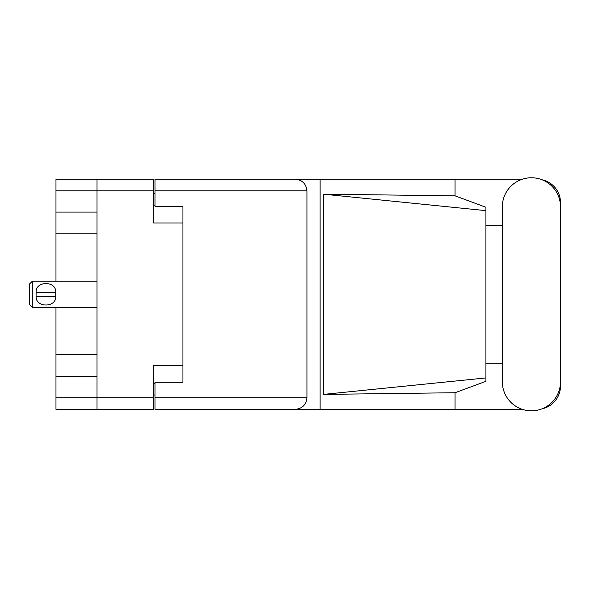 <?xml version="1.0" encoding="UTF-8"?>
<svg xmlns="http://www.w3.org/2000/svg" width="590" height="590" viewBox="0 0 590 590"><rect width="100%" height="100%" fill="white"/><g stroke="black" fill="none" stroke-linecap="round" stroke-linejoin="round"><path stroke-width="0.89" d="M55.976 190.813L55.976 179.249L153.673 179.249L153.673 222.976L182.944 222.976L182.944 365.601L153.673 365.601L153.673 409.327L96.996 409.327L96.996 190.813L55.976 190.813L55.976 281.238M55.976 212.083L96.996 212.083M55.976 307.338L55.976 397.763L153.673 397.763M55.976 354.708L96.996 354.708M96.996 233.869L55.976 233.869M96.996 376.494L55.976 376.494M96.996 409.327L55.976 409.327L55.976 397.763M182.944 365.601L182.944 382.291L154.978 382.291L154.978 397.763L306.933 397.763L306.933 190.813L154.978 190.813L154.978 179.249L522.216 179.249M154.978 394.968L153.673 394.968M153.673 193.608L154.978 193.608M154.978 190.813L154.978 206.286L182.944 206.286L182.944 222.976M153.673 190.813L96.996 190.813L96.996 179.249M502.326 381.73A29.087 29.087 0 0 0 531.413 410.817A29.087 29.087 0 0 0 560.5 381.73L560.5 206.847A29.087 29.087 0 0 0 531.413 177.76A29.087 29.087 0 0 0 502.326 206.847L502.326 381.73M306.933 397.763C306.195 404.74 302.346 408.59 295.376 409.327L522.216 409.327M541.989 408.826A23.305 23.305 0 0 0 560.5 386.022L560.5 363.197M502.326 363.197L485.924 363.197M485.924 377.932L323.416 394.408L323.416 194.169L455.052 195.843L485.924 207.252L485.924 381.324L455.052 392.733L455.052 409.327M323.416 394.408L455.052 392.733M455.052 195.843L455.052 179.249M295.376 409.327L154.978 409.327L320.119 409.327L320.119 179.249L154.978 179.249M560.5 225.38L560.5 202.554A23.305 23.305 0 0 0 541.989 179.751M485.924 225.38L502.326 225.38M154.978 409.327L154.978 397.763M182.944 206.286L182.944 382.291M295.376 179.249C302.346 179.987 306.195 183.837 306.933 190.813M485.924 368.868L485.924 219.709M323.416 194.169L485.924 210.645M32.295 281.238L29.5 284.033L29.5 304.543L32.295 307.338L32.295 281.238L96.996 281.238M36.027 294.285L36.123 292.234C35.363 280.707 56.456 280.648 55.733 292.234L36.123 292.234L36.079 295.826M55.829 294.285L55.726 296.342C56.485 307.877 35.393 307.921 36.123 296.342L55.726 296.342L55.733 292.234M153.673 383.412L154.978 383.412M154.978 205.165L153.673 205.165M96.996 307.338L32.295 307.338"/></g></svg>
